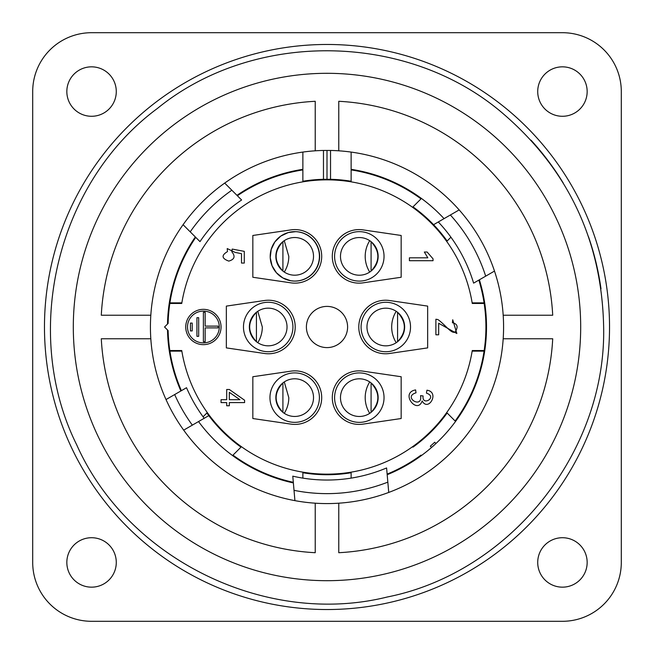 <?xml version="1.0" encoding="UTF-8"?>
<svg xmlns="http://www.w3.org/2000/svg" width="654" height="654" viewBox="0 0 654 654"><rect width="100%" height="100%" fill="white"/><g stroke="black" fill="none" stroke-linecap="round" stroke-linejoin="round"><path stroke-width="0.98" d="M580.687 327A253.687 253.687 0 0 0 200.157 107.297A253.687 253.687 0 0 0 200.157 546.703A253.687 253.687 0 0 0 580.687 327M171.021 350.544A157.745 157.745 81.5 0 0 171.111 351.133M181.845 302.867L169.917 302.867A158.922 158.922 0 0 1 195.759 237.377A158.922 158.922 0 0 0 176.343 276.413L175.779 276.233A159.511 159.511 0 0 0 174.013 281.849L174.577 282.029M302.867 181.845L302.867 181.248A147.739 147.739 0 0 1 323.468 179.302L330.532 179.302A147.739 147.739 0 0 1 351.133 181.248L351.133 169.917A158.922 158.922 0 0 1 421.004 198.865L413.001 206.868A147.739 147.739 0 0 1 447.132 240.999L446.707 241.424A147.15 147.15 0 0 1 472.155 302.867L484.083 302.867A158.922 158.922 0 0 0 478.851 280.108M433.577 224.69L459.173 209.909A176.58 176.58 0 0 0 351.133 152.08L351.133 181.248M446.707 412.576L455.135 421.004A158.922 158.922 0 0 0 484.083 351.133L472.155 351.133A147.15 147.15 0 0 1 446.707 412.576L447.132 413.001A147.739 147.739 0 0 1 413.001 447.132L412.576 446.707M434.722 442.235L435.899 443.551L434.722 442.235A157.745 157.745 0 0 1 430.348 446.175L431.526 447.491A159.511 159.511 0 0 0 435.899 443.551M293.319 482.309A158.922 158.922 0 0 1 232.996 455.135L240.999 447.132A147.739 147.739 0 0 1 206.868 413.001M208.798 415.633L204.179 418.298A153.036 153.036 0 0 1 186.521 387.716L166.018 399.553A176.58 176.58 0 0 0 183.676 430.136L204.179 418.298M181.248 302.867A147.739 147.739 0 0 0 181.15 303.456M181.15 350.544A147.739 147.739 0 0 0 181.248 351.133M472.752 351.133A147.739 147.739 0 0 0 472.85 350.544M472.85 303.456A147.739 147.739 0 0 0 472.752 302.867M302.867 478.123L302.867 472.752A147.739 147.739 0 0 0 351.133 472.752L351.133 478.123M351.133 181.845A147.15 147.15 0 0 1 412.576 207.293L413.001 206.868M232.996 455.135L240.999 447.132M170.285 353.397L169.705 353.487L170.285 353.397A158.922 158.922 0 0 0 181.395 390.675A158.922 158.922 0 0 1 169.917 351.133L181.845 351.133A147.15 147.15 0 0 1 181.747 350.544A147.15 147.15 0 0 0 472.253 350.544L484.164 350.544A158.922 158.922 0 0 0 484.164 303.456L472.253 303.456A147.15 147.15 0 0 0 181.747 303.456L169.836 303.456A158.922 158.922 0 0 0 168.119 323.428L164.546 327L168.119 330.572A158.922 158.922 0 0 0 169.836 350.544L181.747 350.544M233.11 455.952L233.453 455.47A158.922 158.922 0 0 0 238.269 458.846L237.933 459.329M169.705 353.487A159.511 159.511 0 0 1 168.83 347.666L169.419 347.576M338.772 150.812L338.772 101.288A226.022 226.022 0 0 1 552.712 315.228L503.188 315.228A176.58 176.58 0 0 1 503.188 338.772L552.712 338.772A226.022 226.022 0 0 1 338.772 552.712L338.772 503.188M315.228 503.188L315.228 552.712A226.022 226.022 0 0 1 101.288 338.772L150.812 338.772M150.812 315.228L101.288 315.228A226.022 226.022 0 0 1 315.228 101.288L315.228 150.812M397.763 184.698L398.033 184.175M403.248 186.897L402.978 187.42M263.472 181.33L263.251 180.782M268.688 178.534L268.917 179.073M323.468 179.302L323.468 150.453L330.532 150.453A176.58 176.58 0 0 1 351.133 152.08M327 179.261L327 150.42M330.532 179.302L330.532 150.453M351.133 169.329A159.511 159.511 0 0 1 444.058 218.64M438.294 221.959A153.036 153.036 0 0 1 473.61 283.133L485.685 276.16A166.631 166.631 0 0 0 450.369 214.994M485.685 276.16L494.489 271.075A176.58 176.58 0 0 0 459.173 209.909M479.374 279.806A159.511 159.511 0 0 1 387.193 474.714M494.489 271.075A176.58 176.58 0 0 1 388.738 492.437L386.596 467.953A153.036 153.036 0 0 1 292.779 476.161L294.921 500.645A176.58 176.58 0 0 0 388.738 492.437M294.022 490.336A166.631 166.631 0 0 0 387.838 482.129M293.376 482.93A159.511 159.511 0 0 1 198.538 421.56M294.921 500.645A176.58 176.58 0 0 1 183.676 430.136M174.675 394.55A166.631 166.631 0 0 0 192.333 425.141M180.88 390.969A159.511 159.511 0 0 1 167.514 329.968M167.514 324.032A159.511 159.511 0 0 1 195.333 236.952M166.018 399.553A176.58 176.58 0 0 1 183.079 224.698L199.993 241.62A153.036 153.036 0 0 1 241.62 199.993L224.698 183.079A176.58 176.58 0 0 0 183.079 224.698M231.835 190.216A166.631 166.631 0 0 0 190.216 231.835M224.698 183.079A176.58 176.58 0 0 1 323.468 150.453M236.952 195.333A159.511 159.511 0 0 1 302.867 169.329M302.867 181.248L302.867 152.08M327 44.472A282.528 282.528 0 0 0 82.322 468.264A282.528 282.528 0 0 0 571.678 468.264A282.528 282.528 0 0 0 327 44.472M116.281 562.44A24.721 24.721 0 0 1 79.199 583.85A24.721 24.721 0 0 1 79.199 541.03A24.721 24.721 0 0 1 116.281 562.44M587.161 562.44A24.721 24.721 0 0 1 550.079 583.85A24.721 24.721 0 0 1 550.079 541.03A24.721 24.721 0 0 1 587.161 562.44M587.161 91.56A24.721 24.721 0 0 1 550.079 112.97A24.721 24.721 0 0 1 550.079 70.15A24.721 24.721 0 0 1 587.161 91.56M116.281 91.56A24.721 24.721 0 0 1 79.199 112.97A24.721 24.721 0 0 1 79.199 70.15A24.721 24.721 0 0 1 116.281 91.56M91.56 621.3L562.44 621.3A58.86 58.86 0 0 0 621.3 562.44L621.3 91.56A58.86 58.86 0 0 0 562.44 32.7L91.56 32.7A58.86 58.86 0 0 0 32.7 91.56L32.7 562.44A58.86 58.86 0 0 0 91.56 621.3M485.709 335.15L486.298 335.191A159.511 159.511 0 0 1 485.889 341.061L485.301 341.02M384.037 256.376A24.721 24.721 0 0 0 346.955 234.966A24.721 24.721 0 0 0 346.955 277.786A24.721 24.721 0 0 0 384.037 256.376M319.405 397.624A24.721 24.721 0 0 0 282.324 376.214A24.721 24.721 0 0 0 282.324 419.034A24.721 24.721 0 0 0 319.405 397.624M292.918 326.992A24.721 24.721 0 0 0 255.837 305.582A24.721 24.721 0 0 0 255.837 348.402A24.721 24.721 0 0 0 292.918 326.992M384.037 397.64A24.721 24.721 0 0 0 346.955 376.23A24.721 24.721 0 0 0 346.955 419.05A24.721 24.721 0 0 0 384.037 397.64M410.524 327.008A24.721 24.721 0 0 0 373.442 305.598A24.721 24.721 0 0 0 373.442 348.418A24.721 24.721 0 0 0 410.524 327.008M327 347.601A20.601 20.601 0 0 0 347.601 327A20.601 20.601 0 0 0 327 306.399A20.601 20.601 0 0 0 306.399 327A20.601 20.601 0 0 0 327 347.601M264.551 300.505A26.781 26.781 0 0 1 295.216 327A26.781 26.781 0 0 1 264.551 353.495L226.349 347.895L226.349 306.105L264.551 300.505M362.97 424.127A26.781 26.781 0 0 1 332.297 397.632A26.781 26.781 0 0 1 362.97 371.137L401.164 376.737L401.164 418.527L362.97 424.127M362.962 282.863A26.781 26.781 0 0 1 332.297 256.368A26.781 26.781 0 0 1 362.962 229.873L401.164 235.473L401.164 277.263L362.962 282.863M291.038 371.137A26.781 26.781 0 0 1 321.703 397.632A26.781 26.781 0 0 1 291.038 424.127L252.836 418.527L252.836 376.737L291.038 371.137M291.038 229.873A26.781 26.781 0 0 1 321.703 256.368A26.781 26.781 0 0 1 291.038 282.863L252.836 277.263L252.836 235.473L291.038 229.873M389.457 353.495A26.781 26.781 0 0 1 358.784 327A26.781 26.781 0 0 1 389.457 300.505L427.651 306.105L427.651 347.895L389.457 353.495M237.377 195.759A158.922 158.922 0 0 1 302.867 169.917M412.576 207.293L421.004 198.865M450.925 237.206L446.707 241.424M421.004 455.135A158.922 158.922 0 0 1 387.135 474.101M203.075 416.794L207.293 412.576M229.341 399.708L239.953 399.708L229.341 392.335L229.341 399.708M221.052 399.708L226.693 399.708L226.693 389.49L229.341 389.49L244.596 400.232L244.596 402.594L229.341 402.594L229.341 405.774L226.693 405.774L226.693 402.594L221.052 402.594L221.052 399.708M415.617 389.923L416.009 392.817C402.275 397.003 422.876 409.625 420.547 395.629L423.089 395.948C421.724 406.796 438.123 397.133 426.424 393.103L426.948 390.209C440.085 392.048 428.337 412.322 422.157 400.943C417.301 415.118 399.643 392.645 415.617 389.923M438.671 334.791L435.891 334.791L435.891 319.226L437.894 319.561C445.693 324.915 453.336 336.777 455.961 330.564C458.225 326.346 457.04 323.746 452.421 322.741L452.723 319.773L456.852 333.507L438.671 323.248L438.671 334.791M227.216 248.561L227.478 251.602C221.232 255.313 221.665 258.485 228.777 261.101C234.549 259.458 235.571 256.352 231.827 251.79L232.186 249.076L244.277 251.357L244.277 263.063L241.514 263.063L241.514 253.67L235.178 252.403L227.216 248.561M409.404 260.701L409.404 257.815L427.822 257.815L424.34 252.027L427.136 252.027L433.046 258.837L433.046 260.701L409.404 260.701M203.394 344.658A17.658 17.658 0 0 1 188.099 318.171A17.658 17.658 0 0 1 218.689 318.171A17.658 17.658 0 0 1 203.394 344.658M203.394 342.892A15.892 15.892 0 0 0 217.161 319.054A15.892 15.892 0 0 0 189.627 319.054A15.892 15.892 0 0 0 203.394 342.892M196.919 317.68L198.685 317.68L198.685 336.32L196.919 336.32L196.919 317.68M190.445 323.076L192.211 323.076L192.211 330.924L190.445 330.924L190.445 323.076M205.16 327.883L205.16 341.715L203.394 341.715L203.394 312.285L205.16 312.285L205.16 326.117L218.109 326.117L218.109 327.883L205.16 327.883M295.706 231.663L288.259 232.562L280.754 236.11L274.844 241.939L271.206 249.403L270.233 257.643L272.048 265.745L276.438 272.783L282.912 277.975L290.744 280.738L293.899 281.065A24.721 24.721 0 0 0 319.389 257.259A24.721 24.721 0 0 0 295.706 231.663M319.642 256.368A24.721 24.721 0 0 0 282.561 234.958A24.721 24.721 0 0 0 282.561 277.778A24.721 24.721 0 0 0 319.642 256.368M385.803 345.843A18.835 18.835 0 0 1 369.494 317.591A18.835 18.835 0 0 1 402.112 317.591A18.835 18.835 0 0 1 385.803 345.843M397.575 341.715C406.584 331.93 406.584 322.128 397.575 312.301L397.575 341.715M359.316 416.475A18.835 18.835 0 0 1 343.007 388.223A18.835 18.835 0 0 1 375.625 388.223A18.835 18.835 0 0 1 359.316 416.475M371.088 412.347C380.097 402.562 380.097 392.76 371.088 382.933L371.088 412.347M369.739 381.952L369.731 381.952A29.43 29.43 0 0 0 369.731 413.328M268.197 308.157A18.835 18.835 0 0 1 284.506 336.409A18.835 18.835 0 0 1 251.888 336.409A18.835 18.835 0 0 1 268.197 308.157M256.425 312.285C247.416 322.07 247.416 331.872 256.425 341.699L256.425 312.285M257.782 311.296L262.311 326.992A29.43 29.43 0 0 1 257.782 342.68M294.684 378.789A18.835 18.835 0 0 1 311.002 407.041A18.835 18.835 0 0 1 278.375 407.041A18.835 18.835 0 0 1 294.684 378.789M282.912 412.331C273.903 402.545 273.903 392.743 282.912 382.917L282.912 412.331M284.269 381.928L288.798 397.624A29.43 29.43 0 0 1 284.269 413.312M359.316 275.211A18.835 18.835 0 0 1 343.007 246.959A18.835 18.835 0 0 1 375.625 246.959A18.835 18.835 0 0 1 359.316 275.211M371.088 241.669C380.097 251.455 380.097 261.257 371.088 271.083L371.088 241.669M294.684 237.525A18.835 18.835 0 0 1 310.993 265.777A18.835 18.835 0 0 1 278.375 265.777A18.835 18.835 0 0 1 294.684 237.525M284.261 240.672L288.798 256.36A29.43 29.43 0 0 1 284.269 272.048M282.912 271.067C273.903 261.281 273.903 251.479 282.912 241.653L282.912 271.067M601.001 288.847A276.642 276.642 0 0 0 588.494 236.723M563.241 183.055A276.642 276.642 0 0 0 531.048 140.201M396.218 311.32A29.43 29.43 0 0 0 396.218 342.696M369.731 240.688A29.43 29.43 0 0 0 369.731 272.064M603.642 327C601.901 241.032 568.465 169.983 503.335 113.845C408.57 31.94 254.316 29.471 157.451 108.417C56.89 182.605 20.92 332.624 76.69 444.785C127.563 559.252 266.088 627.161 387.348 596.979C509.924 572.659 606.34 452.233 603.642 327"/></g></svg>
